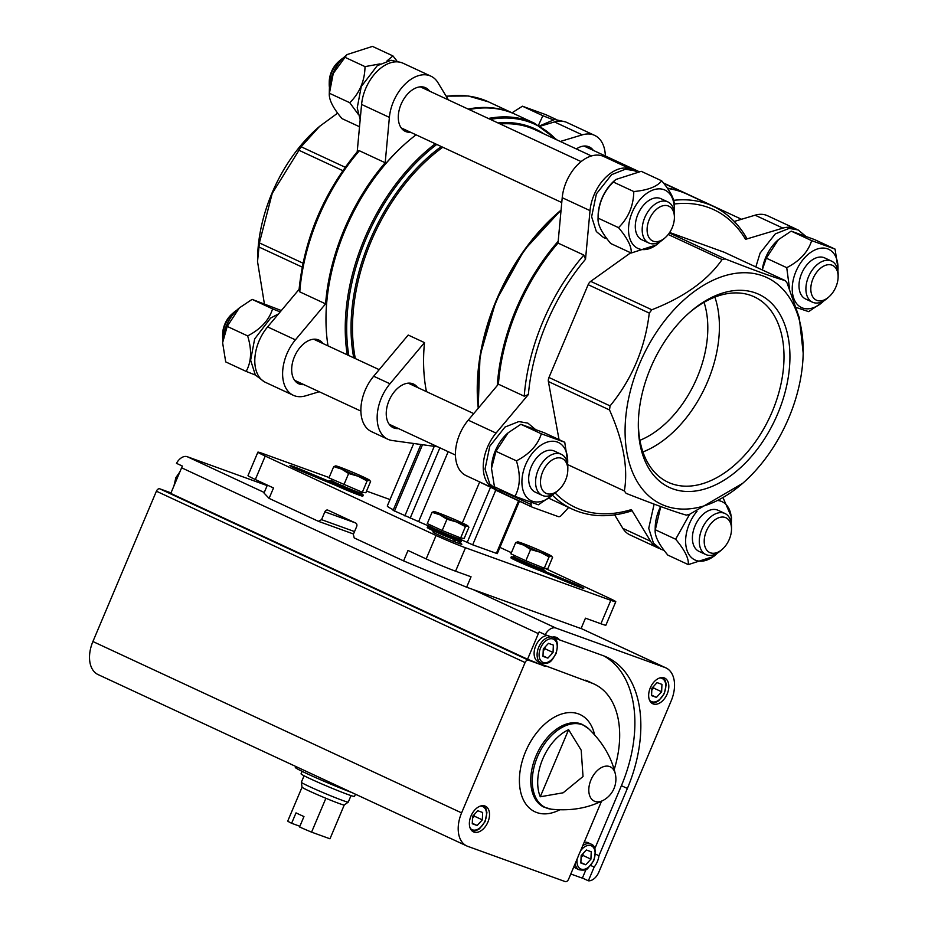 <?xml version="1.0" encoding="UTF-8"?>
<svg xmlns="http://www.w3.org/2000/svg" width="928" height="928" viewBox="0 0 928 928"><rect width="100%" height="100%" fill="white"/><g stroke="black" fill="none" stroke-linecap="round" stroke-linejoin="round"><path stroke-width="1.39" d="M354.542 531.582L321.552 519.657L324.858 511.838A2.83 2.192 109.9 0 1 327.804 510.098A2.83 2.192 109.9 0 1 327.944 510.156L355.76 523.079A2.83 2.192 109.9 0 1 356.642 526.605L353.336 534.424L354.229 537.95L403.599 560.895L407.995 550.478L426.172 558.923A22.643 0.974 -157.1 0 0 455.578 571.196L471.041 576.787L466.633 587.215L403.599 560.895M353.522 534.006L318.466 521.339L269.097 498.382L264.016 493.035L267.368 485.112M318.466 521.339L321.552 519.657M544.933 568.296L608.455 597.818A22.643 0.974 -157.1 0 1 615.786 601.738A22.643 0.974 -157.1 0 1 610.821 600.312L465.485 547.752A22.643 0.974 -157.1 0 1 436.067 535.479L265.234 456.077A22.643 0.974 -157.1 0 1 257.891 452.156A22.643 0.974 -157.1 0 1 262.868 453.583L329.104 477.537M265.234 456.077L255.328 479.521L273.505 487.966L269.097 498.382M499.925 547.381L511.409 552.717M615.786 601.738L605.891 625.194A22.643 0.974 -157.1 0 1 600.915 623.767L585.464 618.176L581.056 628.592L466.633 587.215M255.328 479.521A22.643 0.974 -157.1 0 1 247.996 475.6L257.891 452.156M366.548 491.074L390.004 499.554M519.425 501.213L497.28 553.656L472.688 544.829L459.232 538.832M462.341 522.974L479.648 482.015L532.336 507.21A4.246 2.691 -65.1 0 1 531.094 504.53L531.187 502.582M431.369 527.139A53.789 2.32 -157.1 0 1 418.632 521.617L393.101 510.354L420.929 444.489M393.333 509.808A53.789 2.32 -157.1 0 1 387.301 506.015L413.714 443.491L387.8 504.774M437.714 446.809L392.173 440.51A36.795 23.304 -65.1 0 1 387.858 439.246L371.571 431.671A36.795 23.304 -65.1 0 1 373.682 376.223L408.204 335.043L424.49 342.618A161.356 102.196 -65.1 0 0 426.439 391.616M686.685 193.987A167.017 105.78 114.9 0 0 686.198 193.755A167.017 105.78 114.9 0 0 667.36 188.14M558.18 241.28A167.017 105.78 114.9 0 0 497.28 385.526M495.274 489.091A36.795 23.304 -65.1 0 1 493.94 488.546L466.123 475.623A36.795 23.304 -65.1 0 1 468.246 420.164L498.406 384.192A167.017 105.78 114.9 0 1 558.018 243.066L583.84 255.072L585.522 259.26L590.022 210.621A36.795 23.304 -65.1 0 1 631.562 169.43A36.795 23.304 -65.1 0 1 632.838 170.102M498.406 384.192L524.227 396.186L528.38 394.528L496.051 433.086L468.246 420.164M746.692 238.16C738.178 223.416 726.949 212.779 713.017 206.213L687.184 194.207A167.017 105.78 114.9 0 0 667.615 188.488M746.077 237.672L745.555 239.343L782.896 228.114A36.795 23.304 -65.1 0 1 795.273 228.636A36.795 23.304 -65.1 0 1 796.549 229.309M357.79 151.136L359.368 150.742L385.19 162.748A167.017 105.78 114.9 0 0 325.589 303.862L299.767 291.856L298.99 290.383C304.129 238.716 323.721 192.305 357.79 151.136M514.866 114.121A167.017 105.78 114.9 0 0 514.367 113.889A167.017 105.78 114.9 0 0 468.106 109.063M319.244 391.744L305.683 395.815A36.795 23.304 -65.1 0 1 293.306 395.293L265.489 382.371A36.795 23.304 -65.1 0 1 267.612 326.911L299.071 289.385M357.199 151.832L361.584 104.446A36.795 23.304 -65.1 0 1 403.123 63.255L430.928 76.177A36.795 23.304 -65.1 0 1 437.958 82.673L448.41 99.911M540.212 126.22L554.457 121.939A36.795 23.304 -65.1 0 1 566.834 122.461L594.639 135.384A36.795 23.304 -65.1 0 1 605.334 155.962M416.046 134.815A167.017 105.78 114.9 0 0 406.893 142.297L406.22 142.877A165.602 104.887 114.9 0 0 345.112 229.587A165.602 104.887 114.9 0 0 326.018 315.439L326.006 316.32A167.017 105.78 114.9 0 0 328.013 345.877M560.28 141.474L582.262 134.862A36.795 23.304 -65.1 0 1 594.639 135.384M385.19 162.748L389.389 117.38A36.795 23.304 -65.1 0 1 430.928 76.177M293.306 395.293A36.795 23.304 -65.1 0 1 295.417 339.845L325.589 303.862M576.323 148.921A24.058 15.242 -65.1 0 1 589.28 146.937A24.058 15.242 -65.1 0 1 593.352 150.394M410.547 132.252A24.058 15.242 -65.1 0 1 405.281 131.37A24.058 15.242 -65.1 0 1 401.604 103.124A24.058 15.242 -65.1 0 1 425.558 87.731A24.058 15.242 -65.1 0 1 429.629 91.188M303.932 384.633A24.058 15.242 -65.1 0 1 298.665 383.74A24.058 15.242 -65.1 0 1 294.988 355.505A24.058 15.242 -65.1 0 1 318.954 340.1A24.058 15.242 -65.1 0 1 323.025 343.557M406.893 142.297A167.017 105.78 114.9 0 0 345.262 229.738A167.017 105.78 114.9 0 0 326.006 316.32M557.136 140.012L534.609 123.296L515.353 114.353A167.017 105.78 114.9 0 0 469.092 109.527M558.018 243.066L562.217 197.699A36.795 23.304 -65.1 0 1 603.757 156.507L631.562 169.43M734.245 221.456L755.09 215.192A36.795 23.304 -65.1 0 1 767.468 215.714L795.273 228.636M658.984 548.297A36.795 23.304 -65.1 0 1 657.65 547.752L629.834 534.83A36.795 23.304 -65.1 0 1 622.816 528.334L614.649 514.878M657.65 547.752A36.795 23.304 -65.1 0 1 650.621 541.268L631.4 509.576L630.704 510.783M493.94 488.546A36.795 23.304 -65.1 0 1 496.051 433.086M559.039 439.617L548.39 381.536A5.661 3.584 -65.1 0 1 548.958 377.487L588.155 284.687A5.661 3.584 -65.1 0 1 590.707 281.358L630.692 252.787M669.645 232.499L724.223 252.242A5.661 3.584 -65.1 0 1 724.408 252.323A5.661 3.584 -65.1 0 1 724.594 252.416M742.632 483.36A125.025 79.182 114.9 0 0 765.646 458.351A125.025 79.182 114.9 0 0 803.184 353.092A125.025 79.182 114.9 0 0 740.382 272.855A125.025 79.182 114.9 0 0 639.496 363.915A125.025 79.182 114.9 0 0 643.754 490.761A125.025 79.182 114.9 0 0 742.632 483.36L689.342 514.46L686.302 515.121C675.12 511.989 655.064 504.739 626.098 493.348L624.358 490.958C628.302 468.072 623.349 441.067 609.51 409.944L610.079 405.896C632.026 379.1 645.099 348.162 649.275 313.096L651.827 309.766C684.145 297.157 707.577 280.407 722.112 259.538L725.151 258.877C754.093 270.268 774.161 277.518 785.343 280.65L724.408 252.323M724.223 252.242L785.343 280.65L787.095 283.04L799.344 317.828L803.184 353.092M650.598 367.929A106.418 67.396 114.9 0 0 638.336 423.098A106.418 67.396 114.9 0 0 721.288 481.864A106.418 67.396 114.9 0 0 788.278 337.734A106.418 67.396 114.9 0 0 689.875 312.214A106.418 67.396 114.9 0 0 650.598 367.929M264.329 303.456L257.532 261.557L259.388 242.904L272.24 193.372L301.136 146.775L319.673 126.312L337.641 113.135M319.673 126.312L318.13 127.646A125.025 79.182 114.9 0 0 271.997 193.105A125.025 79.182 114.9 0 0 257.59 257.914L257.532 261.557M511.931 112.868L522.429 106.21L545.85 114.678L556.011 119.399M522.429 106.21L542.88 115.722L538.472 125.245M552.937 119.666L542.88 115.722M236.652 310.335A22.643 14.349 114.9 0 0 233.578 312.608L231.93 314.047A19.175 12.145 114.9 0 0 224.854 324.081A19.175 12.145 114.9 0 0 222.65 334.022L222.616 336.214A22.643 14.349 114.9 0 0 222.859 340.019M233.578 312.608A22.643 14.349 114.9 0 0 225.226 324.464A22.643 14.349 114.9 0 0 222.616 336.214M239.354 307.887L238.31 308.792A32.144 20.358 114.9 0 0 226.455 325.624A32.144 20.358 114.9 0 0 222.743 342.293L227.198 326.401L239.354 307.899L252.114 299.373L281.335 310.544M227.198 326.401L247.648 335.913C251.964 349.879 251.465 361.711 246.152 371.409L225.701 361.897L222.732 343.453M252.114 299.373L272.565 308.885C269.132 320.056 260.838 329.057 247.648 335.913M280.198 311.901L272.565 308.885M246.152 371.409L255.386 375.04M343.256 57.965A22.643 14.349 114.9 0 0 340.193 60.239L338.546 61.677A19.175 12.145 114.9 0 0 331.47 71.711A19.175 12.145 114.9 0 0 329.254 81.652L329.22 83.833A22.643 14.349 114.9 0 0 329.463 87.638M340.193 60.239A22.643 14.349 114.9 0 0 331.83 72.094A22.643 14.349 114.9 0 0 329.22 83.833M346.91 54.682L344.926 56.422A32.144 20.358 114.9 0 0 333.059 73.254A32.144 20.358 114.9 0 0 329.359 89.912L329.289 93.925L333.256 73.451L347.014 54.59L372.464 46.4L392.927 55.912L386.953 60.946M359.519 126.753L341.968 118.598C332.978 107.973 328.767 99.516 329.312 93.218L349.775 102.718L358.162 114.179M344.566 57.118L365.017 66.619C364.75 80.875 359.67 92.916 349.775 102.718M380.028 63.881L365.017 66.619M396.72 60.668L392.927 55.912M660.736 506.56L655.168 530.422L655.214 527.243A33.466 21.193 -65.1 0 1 655.249 526.269A33.466 21.193 -65.1 0 1 660.643 506.526M706.405 531.025A19.175 12.145 114.9 0 0 707.066 550.478A19.175 12.145 114.9 0 0 722.228 549.341A19.175 12.145 114.9 0 0 731.508 529.354A19.175 12.145 114.9 0 0 721.88 517.058A19.175 12.145 114.9 0 0 706.405 531.025M731.508 529.354L731.542 527.174A22.643 14.349 114.9 0 0 724.965 513.486A22.643 14.349 114.9 0 0 701.893 529.134A22.643 14.349 114.9 0 0 705.872 554.561A22.643 14.349 114.9 0 0 720.58 550.768L722.228 549.341M705.872 554.561L698.97 551.36A22.643 14.349 -65.1 0 1 695.002 525.932A22.643 14.349 -65.1 0 1 718.063 510.284L724.965 513.486M697.021 511.282A32.144 20.358 114.9 0 0 689.33 523.879A32.144 20.358 114.9 0 0 690.42 556.498A32.144 20.358 114.9 0 0 715.848 554.584A32.144 20.358 114.9 0 0 717.506 553.042M731.31 523.369A32.144 20.358 114.9 0 0 731.415 521.095A32.144 20.358 114.9 0 0 718.55 500.61M723.121 497.872L731.484 517.093L731.415 521.095M715.848 554.584L713.748 556.417L688.298 564.607C688.924 558.459 684.702 549.991 675.642 539.226L689.608 514.356M688.298 564.607L667.847 555.106C658.787 544.33 654.565 535.874 655.191 529.714L675.642 539.226M762.224 269.897A33.466 21.193 -65.1 0 1 778.035 240.004A33.466 21.193 -65.1 0 1 778.244 239.818M813.021 278.644A19.175 12.145 114.9 0 0 813.67 298.097A19.175 12.145 114.9 0 0 828.832 296.96A19.175 12.145 114.9 0 0 838.123 276.985A19.175 12.145 114.9 0 0 828.484 264.677A19.175 12.145 114.9 0 0 813.021 278.644M838.123 276.985L838.158 274.804A22.643 14.349 114.9 0 0 831.569 261.116A22.643 14.349 114.9 0 0 808.508 276.764A22.643 14.349 114.9 0 0 812.476 302.192A22.643 14.349 114.9 0 0 827.184 298.398L828.832 296.96M812.476 302.192L805.585 298.978A22.643 14.349 -65.1 0 1 801.606 273.551A22.643 14.349 -65.1 0 1 824.667 257.903L831.569 261.116M837.914 270.988A32.144 20.358 114.9 0 0 838.019 268.726A32.144 20.358 114.9 0 0 821.872 248.089A32.144 20.358 114.9 0 0 795.934 271.51A32.144 20.358 114.9 0 0 797.024 304.117A32.144 20.358 114.9 0 0 822.452 302.215A32.144 20.358 114.9 0 0 824.122 300.672M789.566 288.84L786.735 267.67C799.785 260.965 808.091 251.964 811.652 240.642L835.072 249.11L838.019 268.726M822.452 302.215L808.659 311.634L796.433 307.551M835.072 249.11L814.61 239.598L791.201 231.13L778.441 239.644L766.284 258.158L762.271 269.92M811.652 240.642L791.201 231.13M786.735 267.67L766.284 258.158M491.504 468.222A33.466 21.193 -65.1 0 1 491.504 468.037A33.466 21.193 -65.1 0 1 507.709 433.167A33.466 21.193 -65.1 0 1 507.918 432.993M542.694 471.807A19.175 12.145 114.9 0 0 543.344 491.26A19.175 12.145 114.9 0 0 558.517 490.123A19.175 12.145 114.9 0 0 567.797 470.148A19.175 12.145 114.9 0 0 558.169 457.84A19.175 12.145 114.9 0 0 542.694 471.807M567.797 470.148L567.832 467.967A22.643 14.349 114.9 0 0 561.243 454.279A22.643 14.349 114.9 0 0 538.182 469.928A22.643 14.349 114.9 0 0 542.161 495.355A22.643 14.349 114.9 0 0 556.87 491.562L558.517 490.123M542.161 495.355L535.259 492.142A22.643 14.349 -65.1 0 1 531.28 466.714A22.643 14.349 -65.1 0 1 554.352 451.078L561.243 454.279M567.588 464.151A32.144 20.358 114.9 0 0 567.704 461.889A32.144 20.358 114.9 0 0 551.557 441.264A32.144 20.358 114.9 0 0 525.619 464.673A32.144 20.358 114.9 0 0 526.71 497.28A32.144 20.358 114.9 0 0 552.137 495.378A32.144 20.358 114.9 0 0 553.796 493.835M552.137 495.378L538.333 504.797L514.924 496.329C520.225 486.829 520.724 474.997 516.42 460.833C529.459 454.128 537.764 445.127 541.337 433.805L564.746 442.273L567.704 461.889M564.746 442.273L544.295 432.761L520.875 424.293L508.115 432.808L495.958 451.321L491.492 468.362L494.462 486.817L514.924 496.329M541.337 433.805L520.875 424.293M516.42 460.833L495.958 451.321M674.204 211.781A32.144 20.358 114.9 0 0 674.308 209.508A32.144 20.358 114.9 0 0 658.161 188.883A32.144 20.358 114.9 0 0 632.223 212.292A32.144 20.358 114.9 0 0 633.314 244.911A32.144 20.358 114.9 0 0 658.741 243.008L656.641 244.83L631.191 253.019C631.817 246.871 627.595 238.403 618.535 227.638C628.43 217.848 633.511 205.819 633.789 191.539C647.814 190.228 657.117 186.667 661.687 180.821L641.236 171.32L615.786 179.51L613.338 182.039C603.444 191.818 598.363 203.858 598.084 218.126L598.108 215.667A33.466 21.193 -65.1 0 1 598.142 214.681A33.466 21.193 -65.1 0 1 614.313 180.786L615.647 179.638M649.298 219.437A19.175 12.145 114.9 0 0 649.96 238.89A19.175 12.145 114.9 0 0 665.121 237.754A19.175 12.145 114.9 0 0 674.401 217.778A19.175 12.145 114.9 0 0 664.773 205.471A19.175 12.145 114.9 0 0 649.298 219.437M674.401 217.778L674.436 215.586A22.643 14.349 114.9 0 0 667.858 201.91A22.643 14.349 114.9 0 0 644.786 217.546A22.643 14.349 114.9 0 0 648.765 242.974A22.643 14.349 114.9 0 0 663.474 239.192L665.121 237.754M648.765 242.974L641.863 239.772A22.643 14.349 -65.1 0 1 637.896 214.345A22.643 14.349 -65.1 0 1 660.956 198.696L667.858 201.91M658.741 243.008A32.144 20.358 114.9 0 0 660.411 241.454M661.687 180.821C670.677 191.446 674.9 199.914 674.343 206.213M631.191 253.019L610.74 243.519C601.68 232.754 597.458 224.286 598.084 218.126L618.535 227.638M633.789 191.539L613.338 182.039M387.858 439.246A36.795 23.304 -65.1 0 1 389.969 383.786L424.49 342.618M398.495 428.585A24.058 15.242 -65.1 0 1 393.228 427.692A24.058 15.242 -65.1 0 1 389.551 399.446A24.058 15.242 -65.1 0 1 413.505 384.053A24.058 15.242 -65.1 0 1 417.588 387.51M568.655 507.465L561.289 515.446A4.246 2.691 -65.1 0 1 558.273 516.606L532.475 507.268A4.246 2.691 -65.1 0 1 532.336 507.21M545.049 571.451L567.379 580.696A15.567 0.673 -157.1 0 1 583.77 588.34A15.567 0.673 -157.1 0 1 569.676 583.12L540.27 570.755M457.539 540.827L461.738 544.086A15.567 0.673 -157.1 0 1 461.877 544.26A15.567 0.673 -157.1 0 1 447.528 538.924A15.567 0.673 -157.1 0 1 433.19 532.173L432.668 530.445M335.426 485.251L306.31 473.199A15.567 0.673 -157.1 0 1 289.919 465.554A15.567 0.673 -157.1 0 1 304.001 470.774L329.104 481.33M639.914 440.313A92 58.267 114.9 0 0 704.05 302.319M642.907 451.948A102.231 64.751 114.9 0 0 714.873 297.111M638.371 421.764A102.231 64.751 114.9 0 0 668.102 482.247A102.231 64.751 114.9 0 0 769.915 416.834A102.231 64.751 114.9 0 0 754.278 296.844A102.231 64.751 114.9 0 0 688.878 313.096M515.388 557.589L511.908 556.777A18.398 0.8 22.9 0 0 511.316 556.742A18.398 0.8 22.9 0 0 522.267 562.171A18.398 0.8 22.9 0 0 541.175 569.896A18.398 0.8 22.9 0 0 545.212 571.056A18.398 0.8 22.9 0 0 544.771 570.662L541.766 568.736M511.316 556.742L510.876 557.763A18.398 0.8 22.9 0 0 521.838 563.203A18.398 0.8 22.9 0 0 540.746 570.929A18.398 0.8 22.9 0 0 544.782 572.089L545.212 571.056M510.934 553.842L525.84 560.767L544.284 568.203L547.81 568.713L552.578 557.426L551.22 556.22L549.051 556.916L540.235 552.241L530.607 549.48L523.554 545.061L515.701 542.544L510.934 553.842M544.307 568.214L543.878 569.247A16.46 0.708 -157.1 0 1 528.438 563.493A16.46 0.708 -157.1 0 1 513.544 556.429L514.031 555.28M530.607 549.48L525.84 560.767M549.051 556.916L544.284 568.203M552.578 557.426L551.22 556.22A18.398 0.8 -157.1 0 1 540.235 552.241A18.398 0.8 -157.1 0 1 523.554 545.061A18.398 0.8 -157.1 0 1 517.754 541.836A18.398 0.8 -157.1 0 1 517.87 541.848A18.398 0.8 -157.1 0 1 528.856 545.826A18.398 0.8 -157.1 0 1 545.525 553.007A18.398 0.8 -157.1 0 1 551.406 556.058A18.398 0.8 -157.1 0 1 551.22 556.22M515.701 542.544L517.87 541.848M431.74 527.336L428.26 526.524A18.398 0.8 22.9 0 0 427.669 526.478A18.398 0.8 22.9 0 0 438.619 531.918A18.398 0.8 22.9 0 0 457.527 539.644A18.398 0.8 22.9 0 0 461.564 540.804A18.398 0.8 22.9 0 0 461.123 540.409L458.119 538.484M427.669 526.478L427.228 527.51A18.398 0.8 22.9 0 0 438.178 532.95A18.398 0.8 22.9 0 0 457.098 540.676A18.398 0.8 22.9 0 0 461.135 541.824L461.564 540.804M427.286 523.589L442.192 530.514L460.636 537.95L464.162 538.46L468.93 527.174L467.573 525.967L465.404 526.663L456.588 521.988L446.96 519.228L439.907 514.808L432.054 512.291L427.286 523.589M465.404 526.663L460.23 538.994A16.46 0.708 -157.1 0 1 444.779 533.24A16.46 0.708 -157.1 0 1 429.896 526.176L430.383 525.028M446.96 519.228L442.192 530.514M468.93 527.174L467.573 525.967A18.398 0.8 -157.1 0 1 456.588 521.988A18.398 0.8 -157.1 0 1 439.907 514.808A18.398 0.8 -157.1 0 1 434.095 511.583A18.398 0.8 -157.1 0 1 434.223 511.595A18.398 0.8 -157.1 0 1 445.208 515.562A18.398 0.8 -157.1 0 1 461.877 522.754A18.398 0.8 -157.1 0 1 467.758 525.805A18.398 0.8 -157.1 0 1 467.573 525.967M432.054 512.291L434.223 511.595M333.407 481.644L329.939 480.82A18.398 0.8 22.9 0 0 329.336 480.785A18.398 0.8 22.9 0 0 340.298 486.226A18.398 0.8 22.9 0 0 359.206 493.94A18.398 0.8 22.9 0 0 363.242 495.1A18.398 0.8 22.9 0 0 362.802 494.705L359.786 492.78M329.336 480.785L328.906 481.806A18.398 0.8 22.9 0 0 339.857 487.246A18.398 0.8 22.9 0 0 358.765 494.972A18.398 0.8 22.9 0 0 362.802 496.132L363.242 495.1M328.953 477.885L362.303 492.258L365.841 492.756L370.608 481.47L369.24 480.263L367.07 480.959L358.254 476.284L348.638 473.524L341.585 469.104L333.732 466.598L328.953 477.885M367.07 480.959L361.897 493.29A16.46 0.708 -157.1 0 1 346.457 487.536A16.46 0.708 -157.1 0 1 331.574 480.484L332.062 479.324M348.638 473.524L343.87 484.81M370.608 481.47L369.24 480.263A18.398 0.8 -157.1 0 1 358.254 476.284A18.398 0.8 -157.1 0 1 341.585 469.104A18.398 0.8 -157.1 0 1 335.774 465.879A18.398 0.8 -157.1 0 1 335.89 465.891A18.398 0.8 -157.1 0 1 346.875 469.87A18.398 0.8 -157.1 0 1 363.556 477.05A18.398 0.8 -157.1 0 1 369.437 480.101A18.398 0.8 -157.1 0 1 369.24 480.263M333.732 466.598L335.89 465.891M601.53 801.212L579.629 853.052A15.567 9.86 114.9 0 0 578.005 856.904L568.586 879.21A3.399 2.146 -65.1 0 1 565.233 881.6L467.724 846.336A29.441 18.641 -65.1 0 1 466.761 845.942A29.441 18.641 -65.1 0 1 461.587 812.882L525.086 662.557A3.399 2.146 -65.1 0 1 528.438 660.168L542.903 665.399L527.545 659.228L538.368 633.615A11.786 7.47 -65.1 0 1 539.191 631.91L545.154 634.682A11.786 7.47 -65.1 0 1 555.953 628.07L665.016 667.522A29.441 18.641 -65.1 0 1 665.979 667.916A29.441 18.641 -65.1 0 1 671.141 700.976L598.804 872.227A11.786 7.47 -65.1 0 1 588.364 880.8L594.164 867.077A15.567 9.86 114.9 0 0 598.954 855.72L595.486 854.108M267.16 485.611L187.27 456.715A11.786 7.47 -65.1 0 0 176.471 463.327L182.422 466.088A11.786 7.47 -65.1 0 0 181.598 467.793L170.775 493.418L527.545 659.228M466.761 845.942L98.066 674.575A29.441 18.641 -65.1 0 1 92.904 641.526L156.403 491.202A3.399 2.146 -65.1 0 1 159.755 488.812L171.007 492.884M539.446 663.532L591.472 682.962L539.446 663.532A15.567 9.86 -65.1 0 1 538.356 663.288M603.826 655.91A116.905 74.043 -65.1 0 1 621.412 785.68L627.374 788.452A116.905 74.043 -65.1 0 0 606.854 657.186A116.905 74.043 -65.1 0 0 603.026 655.609L559.387 639.833A15.567 9.86 -65.1 0 0 556.719 637.536A15.567 9.86 -65.1 0 0 552.032 637.165L545.154 634.682M559.387 639.833L553.436 637.06A15.567 9.86 -65.1 0 0 553.355 636.956M590.753 865.488L594.164 867.077M586.078 869.327L582.413 878.027L588.364 880.8M621.412 785.68L594.848 848.563M627.374 788.452L598.954 855.72M582.413 878.027A11.786 7.47 -65.1 0 1 581.23 877.76L570.79 873.99M650.284 687.868A14.152 8.967 114.9 0 0 652.767 703.76A14.152 8.967 114.9 0 0 666.861 694.701A14.152 8.967 114.9 0 0 664.703 678.09A14.152 8.967 114.9 0 0 650.284 687.868M568.609 729.686A43.674 27.666 114.9 0 0 542.729 759A43.674 27.666 114.9 0 0 540.27 796.769L568.609 729.686L581.195 750.184L583.028 776.516L563.157 792.79L540.27 796.769M470.995 815.979A14.152 8.967 114.9 0 0 473.477 831.871A14.152 8.967 114.9 0 0 487.571 822.823A14.152 8.967 114.9 0 0 485.414 806.2A14.152 8.967 114.9 0 0 470.995 815.979M545.409 666.304A15.567 9.86 -65.1 0 1 543.588 665.77A15.567 9.86 -65.1 0 1 542.903 665.399M591.472 682.962A87.186 55.228 -65.1 0 1 594.326 684.145A87.186 55.228 -65.1 0 1 614.22 769.486M551.394 636.944A14.152 8.967 -65.1 0 0 538.484 647.79A14.152 8.967 -65.1 0 0 541.21 663.102L538.228 661.722A14.152 8.967 -65.1 0 1 535.247 647.106A14.152 8.967 -65.1 0 1 547.439 635.506M585.51 680.201A87.186 55.228 -65.1 0 1 588.364 681.372L594.326 684.145M575.14 863.701A14.152 8.967 114.9 0 0 579.084 869.756L576.102 868.376A14.152 8.967 -65.1 0 1 573.91 866.613M584.176 842.288A14.152 8.967 -65.1 0 1 588.039 842.705L591.008 844.086A14.152 8.967 114.9 0 0 582.726 845.733M585.73 864.78L580.847 863.017L581.16 855.628L586.357 849.99L591.229 851.753L590.916 859.154L585.73 864.78L580.87 862.53M581.079 857.507L582.97 855.454L590.916 859.154M582.97 855.454L583.051 853.574M661.942 684.377L657.059 682.602L651.874 688.24L651.56 695.629L656.432 697.392L661.629 691.766L661.942 684.377M651.572 695.142L656.432 697.392M651.792 690.13L653.683 688.077L661.629 691.766M653.683 688.077L653.764 686.186M553.042 652.5L553.355 645.099L548.483 643.336L543.286 648.962L542.973 656.363L547.856 658.126L553.042 652.5L545.096 648.8L545.177 646.92M542.996 655.864L547.856 658.126M543.205 650.853L545.096 648.8M482.653 812.487L477.769 810.724L472.584 816.35L472.271 823.751L477.143 825.514L482.34 819.876L482.653 812.487M472.294 823.252L477.143 825.514M472.503 818.241L474.394 816.188L482.34 819.876M474.394 816.188L474.475 814.297M295.73 766.447L295.313 767.421A36.795 1.589 22.9 0 0 315.334 777.455A36.795 1.589 22.9 0 0 352.211 792.698M311.576 832.149L325.89 798.277A22.933 0.986 22.9 0 1 302.052 787.199A22.933 0.986 22.9 0 0 302.052 787.199L287.738 821.071A22.933 0.986 22.9 0 0 291.624 823.287L296.02 812.87A22.933 0.986 -157.1 0 0 303.966 816.559L299.57 826.987A22.933 0.986 22.9 0 0 311.576 832.149L329.974 838.796L344.242 805.017M291.624 823.287L299.86 826.268M304.082 775.762L301.345 782.246A25.474 1.102 22.9 0 0 301.345 782.281A25.474 1.102 22.9 0 0 324.382 793.173A25.474 1.102 22.9 0 0 348.267 802.094A25.474 1.102 22.9 0 0 348.278 802.082L351.016 795.586M325.89 798.277A22.933 0.986 22.9 0 0 344.265 805.005L348.267 802.094M302.11 771.342L301.055 773.836A29.012 1.253 22.9 0 0 327.294 786.283A29.012 1.253 22.9 0 0 354.519 796.41L355.447 794.206M355.088 522.766L324.858 511.838M436.067 535.479L426.172 558.923M610.821 600.312L600.915 623.767M465.485 547.752L455.578 571.196M518.555 500.807L496.352 553.39M490.587 487.096L467.178 542.52M495.761 490.216L472.688 544.829M448.178 451.669L418.632 521.617M439.884 447.818L410.176 518.137M434.246 446.333L404.852 515.91M422.518 444.709L394.481 511.096M442.784 147.239A161.356 102.196 114.9 0 0 371.107 241.408A161.356 102.196 114.9 0 0 355.331 358.579M591.449 155.962L535.433 129.92A161.356 102.196 114.9 0 0 500.18 123.969M561.069 210.111A166.228 105.293 114.9 0 0 478.268 408.216M666.942 184.8A167.017 105.78 114.9 0 0 663.822 183.454L686.198 193.755M561.022 210.575A167.017 105.78 114.9 0 0 478.488 407.949M583.84 255.072A167.017 105.78 114.9 0 0 524.227 396.186M713.017 206.213A167.017 105.78 114.9 0 0 673.693 200.32M585.522 259.26A164.186 103.994 114.9 0 0 528.38 394.528M745.555 239.343A164.186 103.994 114.9 0 0 674.331 204.009M359.368 150.742A167.017 105.78 114.9 0 0 299.767 291.856M446.124 96.141L468.257 95.99L488.546 101.883A167.017 105.78 114.9 0 0 446.275 96.384M435.302 143.759A167.017 105.78 114.9 0 0 364.507 238.693A167.017 105.78 114.9 0 0 347.269 354.821M534.609 123.296A167.017 105.78 114.9 0 0 488.348 118.471M436.775 144.443A166.228 105.293 114.9 0 0 365.864 239.273A166.228 105.293 114.9 0 0 348.812 355.54M556.069 139.513A166.228 105.293 114.9 0 0 490.332 119.387M441.299 146.554A162.133 102.695 114.9 0 0 369.75 240.828A162.133 102.695 114.9 0 0 353.765 357.848M543.692 133.76A162.133 102.695 114.9 0 0 497.988 122.948M552.392 495.146A167.017 105.78 114.9 0 0 572.228 509.124L548.738 498.208M555.118 492.954A164.186 103.994 114.9 0 0 631.4 509.576M582.262 134.862L554.457 121.939M389.389 117.38L361.584 104.446M295.417 339.845L267.612 326.911M650.621 541.268L622.816 528.334M782.896 228.114L755.09 215.192M590.022 210.621L562.217 197.699M610.079 405.896L548.958 377.487M609.51 409.944L548.39 381.536M624.358 490.958L567.658 464.603M725.151 258.877L669.343 232.94M722.112 259.538L668.206 234.482M651.827 309.766L590.707 281.358M649.275 313.096L588.155 284.687M258.831 246.952L302.168 267.09M259.388 242.904L302.957 263.158M301.136 146.775L345.181 167.249M298.596 150.104L342.792 170.648M373.682 376.223L389.969 383.786M503.208 491.562L531.094 504.53M494.45 489.601L532.196 507.14M567.379 580.696L566.857 581.937M455.532 540.096L454.778 541.882M304.001 470.774L303.479 472.016M159.755 488.812L528.438 660.168M187.27 456.715L264.248 492.49M472.92 589.477L555.953 628.07M181.598 467.793L538.368 633.615M551.302 809.193L543.994 807.151A45.576 28.872 114.9 0 1 536.001 755.984A45.576 28.872 114.9 0 1 582.413 724.49L588.688 728.758A45.333 28.71 114.9 0 0 537.521 756.68A45.333 28.71 114.9 0 0 551.302 809.193L551.302 809.193C570.662 811.153 587.946 808.218 603.154 800.377A24.058 24.058 0 0 0 615.368 774.091A18.92 11.983 114.9 0 0 604.546 766.377A18.92 11.983 114.9 0 0 590.974 779.891A18.92 11.983 114.9 0 0 594.918 801.398A18.92 11.983 114.9 0 0 603.154 800.377M156.403 491.202L525.086 662.557M92.904 641.526L461.587 812.882M665.979 667.916L581.114 628.476L665.016 667.522M594.604 734.86A53.592 33.953 114.9 0 0 563.853 713.377A53.592 33.953 114.9 0 0 525.584 751.634A53.592 33.953 114.9 0 0 524.552 802.012A53.592 33.953 114.9 0 0 559.781 809.784M577.204 858.794A12.737 8.074 114.9 0 0 586.612 868.434A12.737 8.074 114.9 0 0 594.558 849.619A12.737 8.074 114.9 0 0 580.58 850.802M649.449 700.025A12.737 8.074 114.9 0 0 664.065 693.402A12.737 8.074 114.9 0 0 659.704 677.962M174.429 484.787A14.152 8.967 -65.1 0 1 179.359 473.118M555.768 653.486A12.737 8.074 -65.1 0 1 540.073 659.506A12.737 8.074 -65.1 0 1 548.657 639.206A12.737 8.074 -65.1 0 1 555.768 653.486M552.264 637.118A14.152 8.967 -65.1 0 1 553.134 637.432L552.392 637.084M470.16 828.147A12.737 8.074 114.9 0 0 484.776 821.512A12.737 8.074 114.9 0 0 480.426 806.072M478.175 408.32L480.031 355.76L496.004 300.846L524.158 250.212L561.08 209.995M488.546 101.883L514.367 113.889M631.55 510.945C609.893 517.847 590.115 517.232 572.228 509.124M584.014 146.056L638.928 171.576M663.45 182.978L741.53 219.263M294.594 380.294L360.876 411.092M389.157 424.235L455.428 455.045M313.687 339.219L379.181 369.657M408.239 383.171L473.744 413.61M401.209 127.913L561.765 202.536M420.291 86.838L581.125 161.6M539.644 125.895L554.758 119.457L565.5 121.916M264.213 381.698L255.339 374.982L250.618 360.192L254.655 338.929L270.628 318.072L278.539 313.873M360.168 119.666L357.222 107.822L361.27 86.548L377.232 65.702L391.048 60.25L401.789 62.71M664.054 550.35L660.701 549.202L653.44 543.112L648.73 528.299L654.124 504.124M755.844 266.928L760.102 253.066L775.309 233.879L789.148 228.404L798.173 229.958L805.388 235.967M504.762 491.608L496.979 489.996L489.729 483.906L485.019 469.092L489.787 446.24L504.994 427.054L518.822 421.567L527.858 423.122L535.062 429.13M606.947 238.763L603.594 237.614L596.333 231.536L591.623 216.723L596.391 193.859L611.598 174.673L625.437 169.198L634.462 170.74L636.562 171.889M674.308 209.508L674.378 205.506M551.406 556.058L551.998 556.603M433.504 530.839L433.086 531.825M454.372 539.655L453.618 541.43M467.758 525.805L468.35 526.338M369.437 480.101L370.028 480.646M588.688 728.758C602.666 742.296 611.564 757.399 615.368 774.091M579.084 869.756C583.979 870.545 586.96 869.988 588.027 868.098L593.653 860.906C596.286 851.046 595.405 845.443 591.008 844.086M651.421 702.89L655.191 702.589L658.741 700.721L664.355 693.529L666.223 684.562L665.388 680.734L663.16 677.626M173.954 485.901L175.856 477.665L179.881 471.876M541.21 663.102C551.36 664.842 552.195 659.124 556.081 653.567C558.412 644.334 557.438 638.951 553.134 637.432M472.132 831.001L475.902 830.711L479.451 828.832L485.077 821.64L486.933 812.684L486.098 808.845L483.882 805.736M302.041 787.164L301.345 782.281"/></g></svg>
